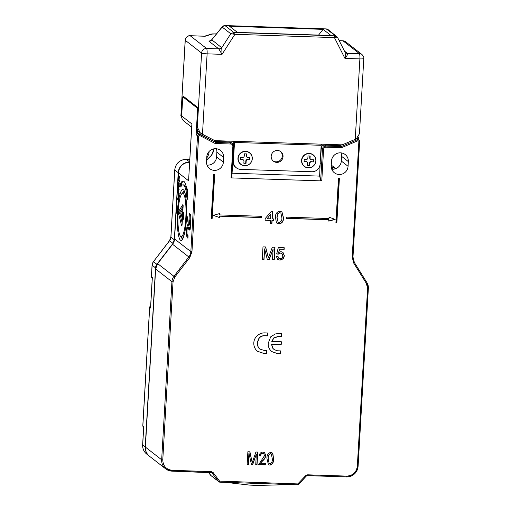 <?xml version="1.0" encoding="UTF-8"?>
<svg xmlns="http://www.w3.org/2000/svg" width="511" height="511" viewBox="0 0 511 511"><rect width="100%" height="100%" fill="white"/><g stroke="black" fill="none" stroke-linecap="round" stroke-linejoin="round"><path stroke-width="0.77" d="M173.005 243.377L169.518 240.655L153.453 261.645L169.582 240.707A6.349 6.183 127.9 0 0 170.917 237.142L174.788 170.016L178.211 172.68L174.34 239.812A6.349 6.183 -52.1 0 1 173.005 243.377L156.877 264.308A6.349 6.183 127.9 0 0 155.542 267.879L145.22 446.972A11.108 10.82 127.9 0 0 149.391 456.163M178.211 172.68A11.108 10.82 -52.1 0 1 189.658 162.044M209.114 151.48L209.101 151.678A11.108 10.82 -52.1 0 1 206.731 157.956M331.237 166.803A11.108 10.82 -52.1 0 1 335.848 168.63L332.821 166.26A11.108 10.82 -52.1 0 0 331.262 165.251L332.821 166.26M145.22 446.972L142.684 444.998L143.751 426.468L142.856 425.772A1.584 1.546 127.9 0 0 143.444 427.075L143.751 426.468L143.751 427.317M150.573 307.181L150.611 306.523M143.444 427.075L142.805 425.695A3.175 0.415 -176.7 0 0 142.856 425.772L149.685 307.347L150.579 308.044L152.355 277.256L151.46 276.56A1.584 1.546 127.9 0 0 152.048 277.869L152.355 277.256L152.355 278.105M304.371 166.279A7.141 6.956 -52.1 0 1 304.32 166.235A7.141 6.956 -52.1 0 1 309.11 153.536A7.141 6.956 -52.1 0 1 313.147 155.012M308.408 167.761A7.141 6.956 -52.1 0 1 302.257 158.327A7.141 6.956 -52.1 0 1 313.205 155.057A7.141 6.956 -52.1 0 1 308.408 167.761M310.177 156.015L310.062 158.059A1.584 1.546 127.9 0 0 311.531 159.681L313.556 159.745L313.428 161.949L311.403 161.878A1.584 1.546 127.9 0 0 309.755 163.399L309.634 165.436L307.45 165.366L307.571 163.328A1.584 1.546 127.9 0 0 306.102 161.706L304.077 161.636L304.205 159.438L306.23 159.502A1.584 1.546 127.9 0 0 307.877 157.982L307.999 155.944L310.177 156.015M309.826 156.002L309.723 157.797A1.584 1.546 127.9 0 0 310.305 159.1L310.643 159.362M306.983 162.019L306.651 161.757A1.584 1.546 127.9 0 0 305.763 161.438L304.09 161.387M309.634 165.436L307.469 165.117M313.428 161.949L311.065 161.617A1.584 1.546 127.9 0 0 309.417 163.137L309.296 165.174M313.205 159.732L313.09 161.68M280.437 151.403A6.03 5.877 -52.1 0 1 273.053 160.888M277.454 150.464A6.03 5.877 -52.1 0 1 282.653 158.429A6.03 5.877 -52.1 0 1 273.404 161.189A6.03 5.877 -52.1 0 1 277.454 150.464M301.56 160.39A7.301 7.109 127.9 0 0 308.312 167.851A7.301 7.109 127.9 0 0 315.9 160.863A7.301 7.109 127.9 0 0 309.149 153.402A7.301 7.109 127.9 0 0 301.56 160.39M237.96 158.282A7.301 7.109 127.9 0 0 244.712 165.743A7.301 7.109 127.9 0 0 252.3 158.755A7.301 7.109 127.9 0 0 245.548 151.294A7.301 7.109 127.9 0 0 237.96 158.282M361.96 54.485A4.759 4.637 127.9 0 0 359.31 53.534L342.977 40.816A4.759 0.875 -88.1 0 0 342.862 40.771L345.628 41.768L361.96 54.485C364.982 58.145 363.327 57.705 363.794 58.516A4.759 0.62 -176.7 0 1 359.885 58.899A4.759 0.875 -88.1 0 0 359.31 53.534L347.333 53.355C347.716 54.536 346.924 56.216 344.951 58.407L359.885 58.899L355.247 139.318L343.481 144.319A6.349 6.183 -52.1 0 1 340.811 144.817L216.223 140.691A6.349 6.183 -52.1 0 1 213.624 140.014L202.477 134.259L207.115 53.84L222.042 54.338L218.772 48.877L206.54 48.475A4.759 0.875 91.9 0 1 207.115 53.84A4.759 0.62 -176.7 0 1 201.59 53.029L197.316 127.245L200.408 133.052L202.477 134.259M234.728 32.519L234.919 34.307L230.755 33.745L221.742 47.772L222.042 54.338L234.919 34.307L334.43 37.603L334.239 35.815L233.795 32.455A1.584 0.428 95.4 0 0 233.291 33.803M355.247 139.318L356.327 138.826L359.45 133.741L363.794 58.516M335.951 37.201L337.439 37.201L344.836 51.847C345.423 53.47 345.468 55.661 344.951 58.407L334.43 37.603L335.951 37.201A1.584 0.952 -92.3 0 0 335.101 35.815L334.239 35.815M229.554 26.259L237.436 32.397L330.968 35.495L323.086 29.357L229.554 26.259M224.802 25.582A3.175 0.581 91.9 0 1 224.885 25.55A3.175 0.581 91.9 0 1 224.961 25.582L233.795 32.455L230.755 33.745L222.17 27.064A3.175 1.444 -140.8 0 1 222.317 26.719L211.567 39.903L210.398 40.778M218.842 49.101A3.175 2.996 171.5 0 0 221.742 47.772L211.79 39.788L222.17 27.064A3.175 3.092 127.9 0 1 224.961 25.582L326.267 28.935L337.439 37.201M197.316 127.245L196.837 126.869A6.349 6.183 127.9 0 0 199.169 132.087L200.408 133.052M196.837 126.869L197.674 112.337A4.759 0.875 -88.1 0 0 197.099 106.971L183.411 96.317A4.759 0.875 -88.1 0 0 183.296 96.266A4.759 0.875 -88.1 0 0 182.293 100.367L181.456 114.898L180.977 114.528L185.257 40.312L201.59 53.029A4.759 4.637 127.9 0 1 206.54 48.475L190.207 35.757A4.759 4.637 127.9 0 0 185.257 40.312A4.759 0.62 -176.7 0 1 185.18 40.19L180.977 114.528M232.729 162.14A7.933 7.729 127.9 0 0 235.603 167.225L236.331 167.8A7.933 7.729 -52.1 0 1 233.412 161.278L232.805 160.805M233.687 141.272A1.584 1.546 -52.1 0 1 233.77 141.86L233.565 145.303M234.108 141.285L234.498 142.428L233.412 161.278M321.904 144.191L321.17 145.303L234.498 142.428L233.77 141.86M344.989 52.128A3.175 2.862 140.7 0 0 345.168 52.378L345.168 52.378A3.175 2.862 140.7 0 0 347.333 53.355M337.401 37.137L328.036 29.574A3.175 3.092 127.9 0 0 326.267 28.935A3.175 0.581 -88.1 0 0 326.19 28.903A3.175 0.581 -88.1 0 0 326.114 28.929M318.577 35.08L323.086 29.357M221.563 47.395A3.175 3.092 127.9 0 1 218.772 48.877L208.999 41.27A3.175 3.092 127.9 0 0 211.79 39.788L211.886 39.915M213.1 33.783L205.135 36.249L190.207 35.757A4.759 0.875 91.9 0 0 190.092 35.706L204.553 36.185M204.592 36.185L211.956 33.924L216.479 33.879L211.503 34.103M182.127 118.776L180.843 115.416M181.654 116.872A6.349 6.183 -52.1 0 1 181.456 114.898M236.331 167.8A7.933 7.729 -52.1 0 0 240.751 169.39L311.838 171.741A7.933 7.729 -52.1 0 0 320.084 164.146L321.17 145.303M178.096 211.976A21.737 3.992 91.9 0 1 181.916 193.612A21.737 3.992 91.9 0 1 185.812 217.986A21.737 3.992 91.9 0 1 180.504 236.299A21.737 3.992 91.9 0 1 178.096 211.976M184.65 192.366A23.008 4.222 -88.1 0 0 184.516 192.251A23.008 4.222 -88.1 0 0 183.96 192.027A23.008 4.222 -88.1 0 0 183.162 192.411L181.916 193.612M180.504 236.299L181.667 237.589A23.008 4.222 -88.1 0 0 181.89 237.8A23.008 4.222 -88.1 0 0 182.44 238.017A23.008 4.222 -88.1 0 0 183.149 237.724M182.964 208.916L181.022 212.039L180.958 213.176L182.414 219.021M240.77 164.178A7.141 6.956 -52.1 0 1 245.51 151.428A7.141 6.956 -52.1 0 1 249.489 152.866A7.141 6.956 -52.1 0 1 249.54 152.91M244.807 165.653A7.141 6.956 -52.1 0 1 238.65 156.219A7.141 6.956 -52.1 0 1 249.598 152.949A7.141 6.956 -52.1 0 1 244.807 165.653M246.577 153.907L246.462 155.951A1.584 1.546 127.9 0 0 247.924 157.573L249.956 157.637L249.828 159.841L247.803 159.771A1.584 1.546 127.9 0 0 246.149 161.291L246.034 163.335L243.849 163.258L243.971 161.221A1.584 1.546 127.9 0 0 242.501 159.598L240.477 159.528L240.598 157.331L242.629 157.401A1.584 1.546 127.9 0 0 244.277 155.881L244.392 153.837L246.577 153.907M246.225 153.9L246.123 155.689A1.584 1.546 127.9 0 0 246.704 156.992L247.043 157.254M243.383 159.917L243.044 159.649A1.584 1.546 127.9 0 0 242.163 159.336L240.489 159.279M246.034 163.335L243.868 163.009M249.828 159.841L247.465 159.509A1.584 1.546 127.9 0 0 245.81 161.029L245.695 163.073M249.604 157.631L249.489 159.579M176.589 208.999L176.48 213.176L177.451 211.471C177.975 198.836 181.226 187.026 183.404 189.849C185.704 190.514 187.377 206.157 186.458 218.491C185.934 231.132 182.683 242.936 180.504 240.113C178.205 239.455 176.531 223.812 177.451 211.471L176.908 209.012M190.539 223.741L190.035 224.272L189.651 222.815L189.389 223.275L189.53 220.12L189.76 220.944L190.258 220.184L190.699 220.918M182.951 184.854A30.149 5.532 -88.1 0 1 183.673 185.142A30.149 5.532 -88.1 0 1 186.47 193.152L187.403 193.184A30.149 5.532 -88.1 0 0 184.612 185.174A30.149 5.532 -88.1 0 0 183.89 184.88L182.951 184.854A30.149 5.532 -88.1 0 0 180.766 187.058L180.619 183.526L181.552 183.558L181.641 185.627M186.47 193.152L186.145 195.79L187.914 199.712L187.556 188.968L187.039 190.399A33.956 6.234 -88.1 0 0 183.89 181.373A33.956 6.234 -88.1 0 0 183.079 181.047A33.956 6.234 -88.1 0 0 180.619 183.526M183.545 181.156A33.956 6.234 -88.1 0 0 181.552 183.558M187.441 216.792L186.458 218.491L187.186 221.512L187.441 216.792M178.352 194.55L178.128 194.538C178.486 194.768 178.735 193.918 178.869 191.995L178.467 188.578C178.109 188.335 177.854 189.179 177.713 191.114L178.243 194.589M179.45 181.686L179.054 179.061L179.776 176.084L178.939 178.013L178.639 175.286L178.901 179.993L178.396 179.597L178.326 180.805L179.45 181.686M197.68 112.222L197.418 112.145C197.508 109.833 197.355 108.402 196.959 107.847L183.443 97.32C183.021 97.243 182.721 98.323 182.548 100.565L181.66 115.991A6.349 6.183 127.9 0 0 183.998 121.209C182.357 119.855 181.571 118.111 181.641 115.971L182.548 100.565M189.862 230.129L188.463 229.12L188.553 227.548L187.991 227.108A4.126 0.76 -88.1 0 0 187.888 227.069A4.126 0.76 -88.1 0 0 187.007 230.895A4.126 0.76 -88.1 0 0 187.518 235.277L188.08 235.718L187.933 238.228L187.371 237.794L187.959 237.813M189.753 230.129A2.223 0.409 -88.1 0 0 189.811 230.148A2.223 0.409 -88.1 0 0 190.277 228.238L190.929 216.926A2.223 0.409 -88.1 0 0 190.66 214.422L189.364 213.413L188.7 225.038L188.131 224.597A6.662 1.226 -88.1 0 0 187.971 224.533A6.662 1.226 -88.1 0 0 186.547 230.71A6.662 1.226 -88.1 0 0 187.371 237.794M178.39 200.05L178.46 195.47L178.275 198.696L177.336 197.961L177.266 199.169L178.39 200.05M179.252 183.621L178.901 183.615L179.048 185.244L178.569 186.547L178.333 182.657L178.103 184.414L178.62 187.818M178.901 183.615L179.042 182.459L179.24 185.34C179.099 187.179 178.856 187.991 178.511 187.773L178.729 187.78M179.617 186.63L178.569 186.547M178.428 199.379L178.23 198.658M178.198 199.201L177.266 199.169M190.181 223.735L190.348 220.905M187.991 227.108L188.923 227.14A4.126 0.76 -88.1 0 0 188.827 227.101L187.888 227.069M188.923 227.14L189.485 227.58L189.396 229.152L190.079 229.682M190.264 214.109L189.913 220.132M189.734 223.301L189.632 225.07L188.7 225.038M188.514 224.891A6.662 1.226 -88.1 0 0 187.863 227.076M187.594 235.335A6.662 1.226 -88.1 0 0 187.991 237.296M188.553 227.548L189.485 227.58M188.463 229.12L189.396 229.152M187.403 193.184L187.083 195.822L188.003 197.885M187.039 190.399L187.633 190.418M279.198 222.502L278.093 222.113L277.077 217.507L278.035 213.477L279.747 212.672L280.884 213.074L281.874 217.667C282.129 220.145 281.235 221.755 279.198 222.502M270.856 214.301L270.594 218.829L267.132 218.714L270.689 214.166L267.132 218.714M270.012 463.924L269.195 463.63L268.249 458.712C268.007 456.355 268.76 454.669 270.523 453.64L271.354 453.934L272.299 458.846C272.548 461.209 271.782 462.902 270.012 463.924M278.035 213.477L279.574 212.544L280.884 213.074M278.093 222.113L276.911 217.379L277.869 213.349M270.523 453.64L271.354 453.934M269.195 463.63L268.083 458.584C267.834 456.227 268.594 454.535 270.357 453.506M213.374 215.31L219.385 217.526L219.462 216.179L261.709 217.577L261.779 216.319L219.538 214.92L219.436 213.617M219.219 217.399L219.296 216.044L261.543 217.443L261.606 216.313M211.222 218.293L211.982 218.318L214.505 174.468M286.658 218.274L328.726 219.673L328.816 221.154L335.165 219.379L329.046 217.194L328.969 218.542L286.722 217.143L286.652 218.401L328.899 219.8M328.829 220.969L334.89 219.276M335.931 222.426L336.692 222.451L339.215 178.601M265.203 463.439L265.126 464.78L258.662 464.563M264.545 452.586L265.656 455.569C265.241 457.658 264.161 459.395 262.418 460.775L260.521 463.279L262.59 460.903C264.328 459.523 265.407 457.792 265.829 455.703L264.634 452.65L262.871 452.075C260.725 452.254 259.543 453.474 259.339 455.723L260.623 455.927C260.648 454.432 261.357 453.589 262.75 453.385L263.778 453.742L264.532 455.633L258.655 464.691L265.298 464.908L265.381 463.445L260.521 463.279M263.778 453.742L262.584 453.251C261.185 453.455 260.476 454.305 260.457 455.793L259.352 455.62M280.66 350.897L280.501 353.727L277.62 353.638L271.903 351.619M281.191 341.763L281.024 344.593L271.462 344.28L272.817 348.285L274.158 349.613L272.989 348.419L271.628 344.408L281.191 344.727L281.363 341.77L271.801 341.457L273.915 338.065L279.012 336.308L281.676 336.398L281.842 333.44L279.313 333.357L275.269 333.977L270.67 336.864L268.218 343.347C268.039 346.337 268.997 348.86 271.092 350.916L271.986 351.689L277.792 353.765L280.667 353.861L280.839 350.904L277.499 350.795L274.158 349.613M281.67 333.44L281.504 336.27L278.84 336.181L273.743 337.931L271.801 341.457M277.824 256.426L278.827 258.31L277.978 256.413L276.368 256.522L277.728 259.422L280.041 260.195L277.645 259.358M282.883 252.3L284.244 255.73L283.12 258.643L279.868 260.061M284.065 247.739L283.982 249.221L279.37 249.068L278.719 252.434L279.543 249.202L284.148 249.355L284.244 247.746L278.329 247.548L276.675 253.948L278.265 254.165L280.462 253.105L281.983 253.59L282.813 255.902C282.711 257.659 281.817 258.604 280.13 258.745L278.827 258.31M281.983 253.59L280.296 252.977L278.099 254.031L276.7 253.846M281.887 211.873L283.305 217.59C283.49 221.097 282.034 223.173 278.942 223.818L276.898 223.179M331.754 169.198A8.566 8.348 127.9 0 0 341.31 161.042L341.578 156.328A8.566 8.348 127.9 0 0 341.061 152.878M273.615 218.925L273.532 220.413L271.935 220.356L271.756 223.422L270.332 223.371M272.465 211.139L272.197 218.88L272.644 211.145L271.52 211.107L265.158 218.644L265.068 220.26L270.504 220.439L270.325 223.499L271.756 223.422M270.504 220.439L265.075 220.132M264.634 248.87L267.33 259.614L269.169 259.671L273.11 249.151L272.497 259.78L274.254 259.844L274.975 247.273L272.357 247.19L268.371 257.742L265.631 246.966L262.986 246.877L262.264 259.441L264.021 259.499L264.634 248.87L263.855 259.371L262.271 259.32M273.11 249.151L268.997 259.543L267.298 259.486M274.803 247.267L274.088 259.709L272.504 259.658M265.496 246.96L268.371 257.742M266.448 350.431L266.288 353.261L263.12 353.152L257.442 351.255M267.457 332.968L267.291 335.797L264.628 335.708C262.475 335.599 260.629 336.321 259.103 337.873L257.122 342.798L258.1 347.276L259.518 348.879L258.272 347.41L257.288 342.932L259.269 338.001C260.802 336.449 262.641 335.727 264.8 335.842L267.464 335.925L267.63 332.974L264.577 332.872C262.015 332.853 259.722 333.683 257.71 335.363C255.334 337.234 254.044 339.662 253.833 342.645C253.641 345.487 254.446 347.972 256.247 350.099L257.525 351.319L263.286 353.286L266.455 353.388L266.627 350.437L263.893 350.348L259.684 349.007M247.164 464.186L248.282 464.224L248.914 453.257L251.425 464.454L252.747 464.493L256.337 454.222L255.743 464.595L257.039 464.64L257.761 452.069L255.928 452.011L252.204 462.666L249.911 451.813L247.88 451.743L247.158 464.307L248.282 464.224M256.337 454.222L252.581 464.365L251.393 464.327M257.589 452.069L256.867 464.505L255.749 464.467M249.77 451.807L252.204 462.666M272.037 452.778L272.702 453.608L273.423 458.763C273.66 462.027 272.427 464.135 269.725 465.093L268.345 464.633M219.538 214.92L219.615 213.566L213.266 215.342L219.385 217.526M212.148 218.453L214.684 174.475L213.751 174.443L211.215 218.421L211.982 218.318M336.858 222.585L339.393 178.607L338.461 178.575L335.925 222.553L336.692 222.451M280.041 260.195L283.292 258.77L284.416 255.858L282.973 252.364L280.993 251.674L278.719 252.434M275.48 217.462L276.394 222.649L279.115 223.952C282.206 223.307 283.662 221.231 283.477 217.724L281.97 211.937L279.843 211.222C276.751 211.873 275.295 213.956 275.48 217.462M331.23 165.743L331.505 161.035A8.566 8.348 127.9 0 1 345.187 154.552A8.566 8.348 127.9 0 1 348.342 161.591L348.068 166.305A8.566 8.348 127.9 0 1 334.386 172.788A8.566 8.348 127.9 0 1 331.23 165.743M320.691 180.3L321.77 180.9L323.591 149.282L322.486 149.123L320.691 180.3L319.637 176.116L320.167 162.741M356.384 138.8L357.515 139.682L341.252 146.593L341.572 147.679L358.026 140.678L358.882 141.279L352.207 257.097L353.721 263.101L366.342 283.362L367.588 288.281L368.354 288.178A9.517 9.275 -52.1 0 0 366.987 282.743L366.342 283.362M230.812 144.006L230.697 142.933A3.175 3.092 -52.1 0 1 232.46 143.572L231.221 142.607A3.175 3.092 127.9 0 0 229.458 141.969L230.697 142.933L215.233 142.422L215.137 143.489L230.812 144.006C232.115 144.191 232.805 144.952 232.863 146.28L231.042 177.898L231.834 177.362L233.629 146.223M232.863 146.28L233.648 146.203L232.46 143.572A3.175 3.092 -52.1 0 1 233.629 146.178L231.834 177.362M271.929 223.55L272.101 220.49L273.704 220.541L273.794 218.932L272.197 218.88M248.455 464.352L249.087 453.385M269.897 465.227C272.599 464.269 273.832 462.161 273.596 458.897L272.874 453.736L272.127 452.842L270.658 452.337C267.949 453.295 266.716 455.41 266.953 458.674L268.428 464.703L269.725 465.093M357.604 137.957L357.559 138.743L359.067 139.873A1.584 1.546 -52.1 0 1 359.648 141.177L358.882 141.279M357.559 138.743A1.584 1.546 127.9 0 0 356.761 138.596M342.159 144.715L340.013 145.629L324.549 145.118A3.175 3.092 127.9 0 0 321.247 148.158L322.486 149.123A3.175 3.092 -52.1 0 1 325.788 146.082L325.903 147.155L341.572 147.679M324.549 145.118L325.788 146.082L341.252 146.593L340.013 145.629M320.454 157.714L320.684 157.893A1.584 1.546 127.9 0 0 320.493 157.049M320.11 163.75A1.584 1.546 127.9 0 0 320.397 162.92M320.684 157.893L321.247 148.158M231.042 177.898L321.77 180.9M232.09 173.216L319.637 176.116M229.458 141.969L213.994 141.458L198.587 133.492A1.584 1.546 127.9 0 0 197.303 133.435L197.501 130.062M188.68 179.08L188.636 180.798L178.384 172.814L174.57 238.95L190.846 251.623L197.527 135.811A1.584 1.546 -52.1 0 1 199.827 134.457L213.994 141.458M223.633 157.458A8.566 8.348 127.9 0 0 211.778 149.519A8.566 8.348 127.9 0 0 206.795 156.903L206.521 161.617A8.566 8.348 127.9 0 0 218.376 169.556A8.566 8.348 127.9 0 0 223.358 162.172L223.633 157.458L216.868 152.201A8.566 8.348 127.9 0 0 216.351 148.746M207.044 165.066A8.566 8.348 127.9 0 0 216.6 156.909L216.868 152.201M191.759 125.591L188.668 179.272M181.641 115.971L191.912 123.975L188.725 178.256M197.418 112.145L196.115 134.712L197.303 133.435M177.419 210.871L177.355 211.982M187.486 218.012L187.422 219.123M179.489 181.015L179.291 180.294M179.527 178.032L178.939 178.013M179.259 180.837L178.326 180.805M178.85 189.792L178.39 189.779L178.684 191.855L178.192 193.324L177.905 191.242L178.294 189.741L179.233 189.773M179.214 193.394L178.192 193.324M178.595 194.059L177.86 194.039M150.643 305.961A1.584 1.546 127.9 0 0 149.685 307.347A3.175 0.415 -176.7 0 1 149.634 307.264L142.805 425.695M151.409 276.483L152.067 265.126A3.175 0.415 -176.7 0 0 152.118 265.209L151.46 276.56A3.175 0.415 -176.7 0 1 151.409 276.483L152.048 277.869M174.34 239.812L170.917 237.142A3.175 0.415 -176.7 0 1 170.866 237.059L169.518 240.655M189.664 161.974L186.33 159.381A11.108 10.82 -52.1 0 0 174.788 170.016A3.175 0.415 -176.7 0 1 174.736 169.933L170.866 237.059M189.805 159.496L186.33 159.381A3.175 0.581 -88.1 0 0 186.253 159.349A3.175 0.581 -88.1 0 0 186.176 159.375M156.877 264.308L153.453 261.645A6.349 6.183 -52.1 0 0 152.118 265.209L155.542 267.879M146.772 454.126C143.885 451.743 142.505 448.677 142.633 444.921A3.175 0.415 3.3 0 0 142.684 444.998A11.108 10.82 127.9 0 0 146.772 454.126L149.308 456.099M265.318 483.674A37.29 4.848 -176.7 0 1 257.544 483.534A37.29 4.848 -176.7 0 1 249.451 483.151M310.062 158.059L309.723 157.797M306.102 161.706L305.763 161.438M309.755 163.399L309.417 163.137M311.403 161.878L311.065 161.617M208.999 41.27L210.532 40.708M344.471 51.094L347.078 53.125A3.175 3.092 127.9 0 1 345.315 52.492L344.944 52.033M345.628 41.768A4.759 4.637 127.9 0 0 342.977 40.816L339.208 40.688M210.308 40.791A3.175 2.6 82.5 0 1 209.804 40.771M181.59 225.702C181.801 226.194 181.961 225.824 182.076 224.597L182.376 219.411L183.155 219.692L183.839 214.971L183.57 212.467L182.829 211.56L182.81 204.643L178.818 211.056L178.652 213.898L181.59 225.702A0.952 0.786 166 0 1 182.005 225.115M182.082 224.553L182.376 219.366C182.05 219.104 182.401 218.714 183.411 218.216L183.443 218.229A0.952 0.926 127.9 0 0 182.453 219.142M182.152 222.949L179.712 213.132A0.952 0.786 166 0 0 178.652 213.898M180.958 213.176L179.712 213.132L179.776 211.995A0.952 0.894 -148.1 0 1 178.818 211.056M181.022 212.039L179.776 211.995L183.091 206.661M183.091 205.288A0.952 0.894 -148.1 0 1 182.81 204.643M183.104 205.173L183.13 206.374M183.11 206.355L182.81 211.535L183.219 212.697A0.952 0.926 -52.1 0 1 182.868 211.918M183.788 213.119A0.952 0.926 -52.1 0 1 183.57 212.467M183.679 217.756L183.839 214.971M183.519 219.066L183.673 217.801M183.5 219.008A0.952 0.926 127.9 0 0 183.155 219.692M182.938 210.347L182.255 215.067L182.523 217.571L183.264 218.478M183.685 217.347A0.952 0.926 127.9 0 0 183.225 218.12M183.717 216.817L183.513 216.658A0.952 0.926 127.9 0 0 182.523 217.571M183.724 216.664L183.36 215.227L182.255 215.067M182.938 212.359L182.414 212.237M183.807 215.24L183.36 215.227L183.487 212.915M246.462 155.951L246.123 155.689M242.501 159.598L242.163 159.336M246.149 161.291L245.81 161.029M247.803 159.771L247.465 159.509M182.516 238.784A23.8 4.369 91.9 0 1 182.152 238.592A23.8 4.369 91.9 0 1 181.13 236.995M196.115 134.712L197.527 135.811L198.632 135.971L199.552 135.428L215.137 143.489M190.737 220.228L190.29 220.215M186.138 194.761L187.071 194.793M186.145 195.79L187.083 195.822M208.539 472.356L210.947 475.556A1.584 1.546 127.9 0 0 211.228 475.837L210.513 475.128A40.778 5.302 3.3 0 0 210.947 475.556L218.67 481.56L219.589 481.113L213.151 472.579L211.292 471.621L172.169 470.324C166.19 469.488 163.054 466.026 162.773 459.938L173.037 281.836L174.845 277.019L157.656 263.65A9.517 9.275 127.9 0 0 155.657 268.997L171.932 281.67L161.668 459.779L145.386 447.106L155.638 268.978L157.637 263.638L172.565 244.303A9.517 9.275 127.9 0 0 174.57 238.95L174.57 238.905M306.191 476.137A1.584 1.546 -52.1 0 1 307.411 475.62L307.635 474.808L305.674 475.645L297.792 483.923L219.589 481.113M297.613 484.735A1.584 1.546 -52.1 0 0 298.794 484.217L306.204 476.156L305.674 475.645M219.877 482.167L297.587 484.747L297.792 483.923M220.049 481.349L219.826 482.16A1.584 1.546 -52.1 0 1 218.67 481.56L211.618 472.554M211.113 472.432A1.584 1.546 -52.1 0 1 212.231 473.033L213.151 472.579M145.392 447.061L145.373 447.08A11.108 10.82 127.9 0 0 149.474 456.234L165.756 468.906A11.108 10.82 127.9 0 0 171.945 471.136L172.169 470.324M162.773 459.938L161.668 459.779A11.108 10.82 127.9 0 0 165.756 468.906L171.964 471.142L211.094 472.439L211.292 471.621M171.99 471.136L211.956 472.752M307.456 475.62L346.56 476.929L346.758 476.105L307.635 474.808M346.586 476.916A11.108 10.82 127.9 0 0 358.083 466.332L357.317 466.383C356.333 472.426 352.814 475.664 346.758 476.105M354.366 262.482L366.975 282.717L368.367 288.204L358.096 466.307L368.348 288.223M359.648 141.221L352.973 256.995L354.359 262.469A9.517 9.275 -52.1 0 1 352.967 257.039L352.207 257.097M335.836 168.636A11.108 10.82 127.9 0 0 331.243 166.912L335.836 168.636M331.345 167.697L333.306 169.224M358.288 139.267L358.415 136.993M341.31 161.042L348.068 166.305M348.342 161.591L341.578 156.328M323.591 149.282C323.808 147.96 324.574 147.251 325.903 147.155M352.986 257.02L359.661 141.202L359.067 139.873A1.584 1.546 -52.1 0 0 357.515 139.682L358.026 140.678M366.981 282.73L354.359 262.469L353.721 263.101M367.588 288.281L357.317 466.383M298.794 484.217L298.277 483.719M174.845 277.019L189.747 257.672L191.951 251.789L190.846 251.623A9.517 9.275 -52.1 0 1 188.846 256.976L173.938 276.323A9.517 9.275 -52.1 0 0 171.932 281.67L173.037 281.836M157.663 263.65L172.546 244.284L189.747 257.672M198.587 133.492L199.827 134.457L199.552 135.428M216.6 156.909L223.358 162.172M206.616 160.032A15.867 15.458 127.9 0 0 214.052 148.81L211.535 155.203L206.616 160.007M149.474 456.234C146.612 453.877 145.245 450.823 145.373 447.08L155.638 268.978M191.951 251.789L198.632 135.971M182.548 100.52L182.874 97.997L183.698 96.534M183.807 96.624A0.952 0.926 127.9 0 0 183.443 97.32M197.265 107.201A0.952 0.926 127.9 0 0 196.959 107.847M189.651 162.179A11.108 10.82 127.9 0 0 178.384 172.814L178.384 172.769C179.399 166.145 183.245 162.607 189.907 162.172M182.587 192.96A23.8 4.369 91.9 0 1 184.088 191.267M176.391 212.455L177.004 212.474M187.422 219.155L186.496 219.123M186.56 217.967L187.492 217.999M149.634 307.264L150.649 305.853M174.736 169.933C175.758 163.303 179.597 159.777 186.253 159.349L189.811 159.47M152.067 265.126L153.389 261.594M142.633 444.921L143.661 427.1M150.573 307.258L152.265 277.888M283.19 484.268L279.562 484.875L257.078 485.45L249.521 485.092L225.594 482.358M216.096 479.625L214.396 478.302M328.036 29.574L326.19 28.903L224.885 25.55L222.317 26.719M339.183 40.65L342.862 40.771M190.092 35.706C186.381 35.265 184.643 40.605 185.244 39.634L185.18 40.19M184.516 192.047L183.96 192.027M182.063 224.572L181.993 225.377M183.749 213.113L183.219 212.697M183.826 214.946L183.922 213.247M182.995 238.037L182.44 238.017M184.299 191.248L184.995 193.394C186.068 197.744 186.624 202.995 186.649 209.159C186.707 217.89 186.081 225.555 184.79 232.154C183.219 237.736 182.427 239.978 182.408 238.893M190.054 224.278L190.507 224.297M189.53 220.12L190.462 220.152M189.428 223.288L189.773 223.301M190.258 220.184L190.744 220.203M210.513 475.128L208.411 472.349M358.096 466.307C357.068 472.956 353.222 476.495 346.56 476.929L307.43 475.632L306.204 476.156L298.814 484.23L297.587 484.747L219.851 482.173L211.228 475.837M358.3 139.279L358.435 136.961M191.67 127.182L183.998 121.209M172.546 244.284L174.551 238.924L178.365 172.788"/></g></svg>
